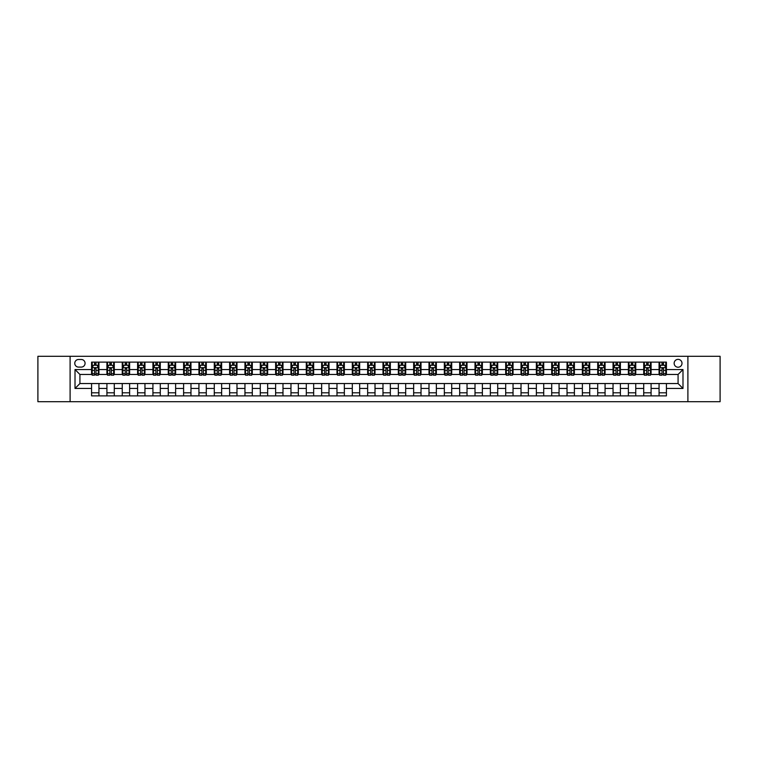 <?xml version="1.0" encoding="UTF-8"?>
<svg xmlns="http://www.w3.org/2000/svg" width="758" height="758" viewBox="0 0 758 758"><rect width="100%" height="100%" fill="white"/><g stroke="black" fill="none" stroke-linecap="round" stroke-linejoin="round"><path stroke-width="1.14" d="M678.078 359.368A3.923 3.923 0 0 0 674.146 363.29A3.923 3.923 0 0 0 678.078 367.223A3.923 3.923 0 0 0 682.001 363.29A3.923 3.923 0 0 0 678.078 359.368M687.894 401.702L720.1 401.702L720.1 356.298L687.894 356.298L687.894 401.702L70.106 401.702L70.106 356.298L37.9 356.298L37.9 401.702L70.106 401.702M78.576 367.099L81.277 367.099A3.799 3.799 0 0 0 85.076 363.29A3.799 3.799 0 0 0 81.277 359.491L78.576 359.491A3.799 3.799 0 0 0 74.767 363.29A3.799 3.799 0 0 0 78.576 367.099M687.894 356.298L70.106 356.298M91.576 388.447L75.014 388.447L75.014 369.553L91.576 369.553L91.576 374.461L79.922 374.461L79.922 383.539L91.576 383.539L91.576 395.875L666.424 395.875L666.424 383.539L678.078 383.539L678.078 374.461L666.424 374.461L666.424 369.553L682.986 369.553L682.986 388.447L666.424 388.447M666.424 369.553L666.424 362.125L91.576 362.125L91.576 369.553M659.062 362.125L659.062 374.461L659.668 374.461M661.999 374.461L663.477 374.461M665.808 374.461L666.424 374.461M659.062 374.461L650.468 374.461M643.722 362.125L643.722 374.461L644.338 374.461M646.669 374.461L648.137 374.461M643.722 374.461L635.128 374.461M628.382 362.125L628.382 374.461L628.998 374.461M631.329 374.461L632.797 374.461M628.382 374.461L619.798 374.461M613.042 362.125L613.042 374.461L613.658 374.461M615.989 374.461L617.467 374.461M613.042 374.461L604.458 374.461M597.711 362.125L597.711 374.461L598.318 374.461M600.658 374.461L602.127 374.461M597.711 374.461L589.118 374.461M582.371 362.125L582.371 374.461L582.987 374.461M585.318 374.461L586.787 374.461M582.371 374.461L573.787 374.461M567.031 362.125L567.031 374.461L567.647 374.461M569.978 374.461L571.456 374.461M567.031 374.461L558.447 374.461M551.701 362.125L551.701 374.461L552.307 374.461M554.638 374.461L556.116 374.461M551.701 374.461L543.107 374.461M536.361 362.125L536.361 374.461L536.977 374.461M539.308 374.461L540.776 374.461M536.361 374.461L527.767 374.461M521.021 362.125L521.021 374.461L521.637 374.461M523.967 374.461L525.436 374.461M521.021 374.461L512.436 374.461M505.69 362.125L505.69 374.461L506.297 374.461M508.627 374.461L510.106 374.461M505.69 374.461L497.096 374.461M490.35 362.125L490.35 374.461L490.966 374.461M493.297 374.461L494.766 374.461M490.35 374.461L481.756 374.461M475.01 362.125L475.01 374.461L475.626 374.461M477.957 374.461L479.426 374.461M475.01 374.461L466.426 374.461M459.67 362.125L459.67 374.461L460.286 374.461M462.617 374.461L464.095 374.461M459.67 374.461L451.086 374.461M444.34 362.125L444.34 374.461L444.946 374.461M447.277 374.461L448.755 374.461M444.34 374.461L435.746 374.461M429 362.125L429 374.461L429.615 374.461M431.946 374.461L433.415 374.461M429 374.461L420.415 374.461M413.66 362.125L413.66 374.461L414.275 374.461M416.606 374.461L418.075 374.461M413.66 374.461L405.075 374.461M398.329 362.125L398.329 374.461L398.935 374.461M401.266 374.461L402.744 374.461M398.329 374.461L389.735 374.461M382.989 362.125L382.989 374.461L383.605 374.461M385.936 374.461L387.404 374.461M382.989 374.461L374.395 374.461M367.649 362.125L367.649 374.461L368.265 374.461M370.596 374.461L372.064 374.461M367.649 374.461L359.065 374.461M352.309 362.125L352.309 374.461L352.925 374.461M355.256 374.461L356.734 374.461M352.309 374.461L343.725 374.461M336.978 362.125L336.978 374.461L337.585 374.461M339.925 374.461L341.394 374.461M336.978 374.461L328.385 374.461M321.638 362.125L321.638 374.461L322.254 374.461M324.585 374.461L326.054 374.461M321.638 374.461L313.054 374.461M306.298 362.125L306.298 374.461L306.914 374.461M309.245 374.461L310.723 374.461M306.298 374.461L297.714 374.461M290.968 362.125L290.968 374.461L291.574 374.461M293.905 374.461L295.383 374.461M290.968 374.461L282.374 374.461M275.628 362.125L275.628 374.461L276.244 374.461M278.574 374.461L280.043 374.461M275.628 374.461L267.034 374.461M260.288 362.125L260.288 374.461L260.904 374.461M263.234 374.461L264.703 374.461M260.288 374.461L251.703 374.461M244.957 362.125L244.957 374.461L245.564 374.461M247.894 374.461L249.373 374.461M244.957 374.461L236.363 374.461M229.617 362.125L229.617 374.461L230.233 374.461M232.564 374.461L234.032 374.461M229.617 374.461L221.023 374.461M214.277 362.125L214.277 374.461L214.893 374.461M217.224 374.461L218.692 374.461M214.277 374.461L205.693 374.461M198.937 362.125L198.937 374.461L199.553 374.461M201.884 374.461L203.362 374.461M198.937 374.461L190.353 374.461M183.607 362.125L183.607 374.461L184.213 374.461M186.544 374.461L188.022 374.461M183.607 374.461L175.013 374.461M168.267 362.125L168.267 374.461L168.882 374.461M171.213 374.461L172.682 374.461M168.267 374.461L159.682 374.461M152.927 362.125L152.927 374.461L153.542 374.461M155.873 374.461L157.342 374.461M152.927 374.461L144.342 374.461M137.596 362.125L137.596 374.461L138.202 374.461M140.533 374.461L142.011 374.461M137.596 374.461L129.002 374.461M122.256 362.125L122.256 374.461L122.872 374.461M125.203 374.461L126.671 374.461M122.256 374.461L113.662 374.461M106.916 362.125L106.916 374.461L107.532 374.461M109.863 374.461L111.331 374.461M106.916 374.461L98.332 374.461M91.576 374.461L92.192 374.461M94.523 374.461L96.001 374.461M91.576 383.539L98.938 383.539L98.938 395.875M666.424 383.539L98.938 383.539M98.938 362.125L98.938 374.461M91.576 365.195L92.192 365.195M94.523 365.195L96.001 365.195M98.332 365.195L98.938 365.195M91.576 392.805L98.938 392.805M106.916 383.539L106.916 395.875M114.278 362.125L114.278 374.461M106.916 365.195L107.532 365.195M109.863 365.195L111.331 365.195M113.662 365.195L114.278 365.195M114.278 383.539L114.278 395.875M106.916 392.805L114.278 392.805M122.256 383.539L122.256 395.875M129.618 383.539L129.618 395.875M122.256 392.805L129.618 392.805M129.618 362.125L129.618 374.461M122.256 365.195L122.872 365.195M125.203 365.195L126.671 365.195M129.002 365.195L129.618 365.195M137.596 383.539L137.596 395.875M144.958 383.539L144.958 395.875M137.596 392.805L144.958 392.805M144.958 362.125L144.958 374.461M137.596 365.195L138.202 365.195M140.533 365.195L142.011 365.195M144.342 365.195L144.958 365.195M152.927 383.539L152.927 395.875M160.289 383.539L160.289 395.875M152.927 392.805L160.289 392.805M160.289 362.125L160.289 374.461M152.927 365.195L153.542 365.195M155.873 365.195L157.342 365.195M159.682 365.195L160.289 365.195M168.267 383.539L168.267 395.875M175.629 383.539L175.629 395.875M168.267 392.805L175.629 392.805M175.629 362.125L175.629 374.461M168.267 365.195L168.882 365.195M171.213 365.195L172.682 365.195M175.013 365.195L175.629 365.195M183.607 383.539L183.607 395.875M190.969 383.539L190.969 395.875M183.607 392.805L190.969 392.805M190.969 362.125L190.969 374.461M183.607 365.195L184.213 365.195M186.544 365.195L188.022 365.195M190.353 365.195L190.969 365.195M198.937 383.539L198.937 395.875M206.299 383.539L206.299 395.875M198.937 392.805L206.299 392.805M206.299 362.125L206.299 374.461M198.937 365.195L199.553 365.195M201.884 365.195L203.362 365.195M205.693 365.195L206.299 365.195M214.277 383.539L214.277 395.875M221.639 383.539L221.639 395.875M214.277 392.805L221.639 392.805M221.639 362.125L221.639 374.461M214.277 365.195L214.893 365.195M217.224 365.195L218.692 365.195M221.023 365.195L221.639 365.195M229.617 383.539L229.617 395.875M236.979 383.539L236.979 395.875M229.617 392.805L236.979 392.805M236.979 362.125L236.979 374.461M229.617 365.195L230.233 365.195M232.564 365.195L234.032 365.195M236.363 365.195L236.979 365.195M244.957 383.539L244.957 395.875M252.31 383.539L252.31 395.875M244.957 392.805L252.31 392.805M252.31 362.125L252.31 374.461M244.957 365.195L245.564 365.195M247.894 365.195L249.373 365.195M251.703 365.195L252.31 365.195M260.288 383.539L260.288 395.875M267.65 383.539L267.65 395.875M260.288 392.805L267.65 392.805M267.65 362.125L267.65 374.461M260.288 365.195L260.904 365.195M263.234 365.195L264.703 365.195M267.034 365.195L267.65 365.195M275.628 383.539L275.628 395.875M282.99 383.539L282.99 395.875M275.628 392.805L282.99 392.805M282.99 362.125L282.99 374.461M275.628 365.195L276.244 365.195M278.574 365.195L280.043 365.195M282.374 365.195L282.99 365.195M290.968 383.539L290.968 395.875M298.33 383.539L298.33 395.875M290.968 392.805L298.33 392.805M298.33 362.125L298.33 374.461M290.968 365.195L291.574 365.195M293.905 365.195L295.383 365.195M297.714 365.195L298.33 365.195M306.298 383.539L306.298 395.875M313.66 383.539L313.66 395.875M306.298 392.805L313.66 392.805M313.66 362.125L313.66 374.461M306.298 365.195L306.914 365.195M309.245 365.195L310.723 365.195M313.054 365.195L313.66 365.195M321.638 383.539L321.638 395.875M329 383.539L329 395.875M321.638 392.805L329 392.805M329 362.125L329 374.461M321.638 365.195L322.254 365.195M324.585 365.195L326.054 365.195M328.385 365.195L329 365.195M336.978 383.539L336.978 395.875M344.34 383.539L344.34 395.875M336.978 392.805L344.34 392.805M344.34 362.125L344.34 374.461M336.978 365.195L337.585 365.195M339.925 365.195L341.394 365.195M343.725 365.195L344.34 365.195M352.309 383.539L352.309 395.875M359.671 383.539L359.671 395.875M352.309 392.805L359.671 392.805M359.671 362.125L359.671 374.461M352.309 365.195L352.925 365.195M355.256 365.195L356.734 365.195M359.065 365.195L359.671 365.195M367.649 383.539L367.649 395.875M375.011 383.539L375.011 395.875M367.649 392.805L375.011 392.805M375.011 362.125L375.011 374.461M367.649 365.195L368.265 365.195M370.596 365.195L372.064 365.195M374.395 365.195L375.011 365.195M382.989 383.539L382.989 395.875M390.351 383.539L390.351 395.875M382.989 392.805L390.351 392.805M390.351 362.125L390.351 374.461M382.989 365.195L383.605 365.195M385.936 365.195L387.404 365.195M389.735 365.195L390.351 365.195M398.329 383.539L398.329 395.875M405.691 383.539L405.691 395.875M398.329 392.805L405.691 392.805M405.691 362.125L405.691 374.461M398.329 365.195L398.935 365.195M401.266 365.195L402.744 365.195M405.075 365.195L405.691 365.195M413.66 383.539L413.66 395.875M421.022 383.539L421.022 395.875M413.66 392.805L421.022 392.805M421.022 362.125L421.022 374.461M413.66 365.195L414.275 365.195M416.606 365.195L418.075 365.195M420.415 365.195L421.022 365.195M429 383.539L429 395.875M436.362 383.539L436.362 395.875M429 392.805L436.362 392.805M436.362 362.125L436.362 374.461M429 365.195L429.615 365.195M431.946 365.195L433.415 365.195M435.746 365.195L436.362 365.195M444.34 383.539L444.34 395.875M451.702 383.539L451.702 395.875M444.34 392.805L451.702 392.805M451.702 362.125L451.702 374.461M444.34 365.195L444.946 365.195M447.277 365.195L448.755 365.195M451.086 365.195L451.702 365.195M459.67 383.539L459.67 395.875M467.032 383.539L467.032 395.875M459.67 392.805L467.032 392.805M467.032 362.125L467.032 374.461M459.67 365.195L460.286 365.195M462.617 365.195L464.095 365.195M466.426 365.195L467.032 365.195M475.01 383.539L475.01 395.875M482.372 383.539L482.372 395.875M475.01 392.805L482.372 392.805M482.372 362.125L482.372 374.461M475.01 365.195L475.626 365.195M477.957 365.195L479.426 365.195M481.756 365.195L482.372 365.195M490.35 383.539L490.35 395.875M497.712 383.539L497.712 395.875M490.35 392.805L497.712 392.805M497.712 362.125L497.712 374.461M490.35 365.195L490.966 365.195M493.297 365.195L494.766 365.195M497.096 365.195L497.712 365.195M505.69 383.539L505.69 395.875M513.043 383.539L513.043 395.875M505.69 392.805L513.043 392.805M513.043 362.125L513.043 374.461M505.69 365.195L506.297 365.195M508.627 365.195L510.106 365.195M512.436 365.195L513.043 365.195M521.021 383.539L521.021 395.875M528.383 383.539L528.383 395.875M521.021 392.805L528.383 392.805M528.383 362.125L528.383 374.461M521.021 365.195L521.637 365.195M523.967 365.195L525.436 365.195M527.767 365.195L528.383 365.195M536.361 383.539L536.361 395.875M543.723 383.539L543.723 395.875M536.361 392.805L543.723 392.805M543.723 362.125L543.723 374.461M536.361 365.195L536.977 365.195M539.308 365.195L540.776 365.195M543.107 365.195L543.723 365.195M551.701 383.539L551.701 395.875M559.063 383.539L559.063 395.875M551.701 392.805L559.063 392.805M559.063 362.125L559.063 374.461M551.701 365.195L552.307 365.195M554.638 365.195L556.116 365.195M558.447 365.195L559.063 365.195M567.031 383.539L567.031 395.875M574.393 383.539L574.393 395.875M567.031 392.805L574.393 392.805M574.393 362.125L574.393 374.461M567.031 365.195L567.647 365.195M569.978 365.195L571.456 365.195M573.787 365.195L574.393 365.195M582.371 383.539L582.371 395.875M589.733 383.539L589.733 395.875M582.371 392.805L589.733 392.805M589.733 362.125L589.733 374.461M582.371 365.195L582.987 365.195M585.318 365.195L586.787 365.195M589.118 365.195L589.733 365.195M597.711 383.539L597.711 395.875M605.074 383.539L605.074 395.875M597.711 392.805L605.074 392.805M605.074 362.125L605.074 374.461M597.711 365.195L598.318 365.195M600.658 365.195L602.127 365.195M604.458 365.195L605.074 365.195M613.042 383.539L613.042 395.875M620.404 383.539L620.404 395.875M613.042 392.805L620.404 392.805M620.404 362.125L620.404 374.461M613.042 365.195L613.658 365.195M615.989 365.195L617.467 365.195M619.798 365.195L620.404 365.195M628.382 383.539L628.382 395.875M635.744 383.539L635.744 395.875M628.382 392.805L635.744 392.805M635.744 362.125L635.744 374.461M628.382 365.195L628.998 365.195M631.329 365.195L632.797 365.195M635.128 365.195L635.744 365.195M643.722 383.539L643.722 395.875M651.084 383.539L651.084 395.875M643.722 392.805L651.084 392.805M651.084 362.125L651.084 374.461M643.722 365.195L644.338 365.195M646.669 365.195L648.137 365.195M650.468 365.195L651.084 365.195M659.062 383.539L659.062 395.875M659.062 392.805L666.424 392.805M659.062 365.195L659.668 365.195M661.999 365.195L663.477 365.195M665.808 365.195L666.424 365.195M79.922 374.461L75.014 369.553M79.922 383.539L75.014 388.447M682.986 369.553L678.078 374.461M682.986 388.447L678.078 383.539M96.001 363.726L94.523 363.726M98.332 373.656L96.001 373.656L96.001 375.201L98.332 375.201L98.332 367.715L97.1 365.261L93.423 365.261L92.192 367.715L92.192 375.201L94.523 375.201L94.523 373.656L92.192 373.656M92.192 367.715L92.192 362.125M98.332 367.715L98.332 362.125M94.523 365.261L94.523 362.125M96.001 362.125L96.001 365.261M96.001 373.656L96.001 368.634L94.523 368.634L94.523 373.656M111.331 363.726L109.863 363.726M113.662 373.656L111.331 373.656L111.331 375.201L113.662 375.201L113.662 367.715L112.44 365.261L108.754 365.261L107.532 367.715L107.532 375.201L109.863 375.201L109.863 373.656L107.532 373.656M107.532 367.715L107.532 362.125M113.662 367.715L113.662 362.125M109.863 365.261L109.863 362.125M111.331 362.125L111.331 365.261M111.331 373.656L111.331 368.634L109.863 368.634L109.863 373.656M126.671 363.726L125.203 363.726M129.002 373.656L126.671 373.656L126.671 375.201L129.002 375.201L129.002 367.715L127.78 365.261L124.094 365.261L122.872 367.715L122.872 375.201L125.203 375.201L125.203 373.656L122.872 373.656M122.872 367.715L122.872 362.125M129.002 367.715L129.002 362.125M125.203 365.261L125.203 362.125M126.671 362.125L126.671 365.261M126.671 373.656L126.671 368.634L125.203 368.634L125.203 373.656M142.011 363.726L140.533 363.726M144.342 373.656L142.011 373.656L142.011 375.201L144.342 375.201L144.342 367.715L143.11 365.261L139.434 365.261L138.202 367.715L138.202 375.201L140.533 375.201L140.533 373.656L138.202 373.656M138.202 367.715L138.202 362.125M144.342 367.715L144.342 362.125M140.533 365.261L140.533 362.125M142.011 362.125L142.011 365.261M142.011 373.656L142.011 368.634L140.533 368.634L140.533 373.656M157.342 363.726L155.873 363.726M159.682 373.656L157.342 373.656L157.342 375.201L159.682 375.201L159.682 367.715L158.45 365.261L154.774 365.261L153.542 367.715L153.542 375.201L155.873 375.201L155.873 373.656L153.542 373.656M153.542 367.715L153.542 362.125M159.682 367.715L159.682 362.125M155.873 365.261L155.873 362.125M157.342 362.125L157.342 365.261M157.342 373.656L157.342 368.634L155.873 368.634L155.873 373.656M172.682 363.726L171.213 363.726M175.013 373.656L172.682 373.656L172.682 375.201L175.013 375.201L175.013 367.715L173.79 365.261L170.105 365.261L168.882 367.715L168.882 375.201L171.213 375.201L171.213 373.656L168.882 373.656M168.882 367.715L168.882 362.125M175.013 367.715L175.013 362.125M171.213 365.261L171.213 362.125M172.682 362.125L172.682 365.261M172.682 373.656L172.682 368.634L171.213 368.634L171.213 373.656M188.022 363.726L186.544 363.726M190.353 373.656L188.022 373.656L188.022 375.201L190.353 375.201L190.353 367.715L189.121 365.261L185.445 365.261L184.213 367.715L184.213 375.201L186.544 375.201L186.544 373.656L184.213 373.656M184.213 367.715L184.213 362.125M190.353 367.715L190.353 362.125M186.544 365.261L186.544 362.125M188.022 362.125L188.022 365.261M188.022 373.656L188.022 368.634L186.544 368.634L186.544 373.656M203.362 363.726L201.884 363.726M205.693 373.656L203.362 373.656L203.362 375.201L205.693 375.201L205.693 367.715L204.461 365.261L200.785 365.261L199.553 367.715L199.553 375.201L201.884 375.201L201.884 373.656L199.553 373.656M199.553 367.715L199.553 362.125M205.693 367.715L205.693 362.125M201.884 365.261L201.884 362.125M203.362 362.125L203.362 365.261M203.362 373.656L203.362 368.634L201.884 368.634L201.884 373.656M218.692 363.726L217.224 363.726M221.023 373.656L218.692 373.656L218.692 375.201L221.023 375.201L221.023 367.715L219.801 365.261L216.115 365.261L214.893 367.715L214.893 375.201L217.224 375.201L217.224 373.656L214.893 373.656M214.893 367.715L214.893 362.125M221.023 367.715L221.023 362.125M217.224 365.261L217.224 362.125M218.692 362.125L218.692 365.261M218.692 373.656L218.692 368.634L217.224 368.634L217.224 373.656M234.032 363.726L232.564 363.726M236.363 373.656L234.032 373.656L234.032 375.201L236.363 375.201L236.363 367.715L235.141 365.261L231.455 365.261L230.233 367.715L230.233 375.201L232.564 375.201L232.564 373.656L230.233 373.656M230.233 367.715L230.233 362.125M236.363 367.715L236.363 362.125M232.564 365.261L232.564 362.125M234.032 362.125L234.032 365.261M234.032 373.656L234.032 368.634L232.564 368.634L232.564 373.656M249.373 363.726L247.894 363.726M251.703 373.656L249.373 373.656L249.373 375.201L251.703 375.201L251.703 367.715L250.472 365.261L246.795 365.261L245.564 367.715L245.564 375.201L247.894 375.201L247.894 373.656L245.564 373.656M245.564 367.715L245.564 362.125M251.703 367.715L251.703 362.125M247.894 365.261L247.894 362.125M249.373 362.125L249.373 365.261M249.373 373.656L249.373 368.634L247.894 368.634L247.894 373.656M264.703 363.726L263.234 363.726M267.034 373.656L264.703 373.656L264.703 375.201L267.034 375.201L267.034 367.715L265.812 365.261L262.126 365.261L260.904 367.715L260.904 375.201L263.234 375.201L263.234 373.656L260.904 373.656M260.904 367.715L260.904 362.125M267.034 367.715L267.034 362.125M263.234 365.261L263.234 362.125M264.703 362.125L264.703 365.261M264.703 373.656L264.703 368.634L263.234 368.634L263.234 373.656M280.043 363.726L278.574 363.726M282.374 373.656L280.043 373.656L280.043 375.201L282.374 375.201L282.374 367.715L281.152 365.261L277.466 365.261L276.244 367.715L276.244 375.201L278.574 375.201L278.574 373.656L276.244 373.656M276.244 367.715L276.244 362.125M282.374 367.715L282.374 362.125M278.574 365.261L278.574 362.125M280.043 362.125L280.043 365.261M280.043 373.656L280.043 368.634L278.574 368.634L278.574 373.656M295.383 363.726L293.905 363.726M297.714 373.656L295.383 373.656L295.383 375.201L297.714 375.201L297.714 367.715L296.482 365.261L292.806 365.261L291.574 367.715L291.574 375.201L293.905 375.201L293.905 373.656L291.574 373.656M291.574 367.715L291.574 362.125M297.714 367.715L297.714 362.125M293.905 365.261L293.905 362.125M295.383 362.125L295.383 365.261M295.383 373.656L295.383 368.634L293.905 368.634L293.905 373.656M310.723 363.726L309.245 363.726M313.054 373.656L310.723 373.656L310.723 375.201L313.054 375.201L313.054 367.715L311.822 365.261L308.146 365.261L306.914 367.715L306.914 375.201L309.245 375.201L309.245 373.656L306.914 373.656M306.914 367.715L306.914 362.125M313.054 367.715L313.054 362.125M309.245 365.261L309.245 362.125M310.723 362.125L310.723 365.261M310.723 373.656L310.723 368.634L309.245 368.634L309.245 373.656M326.054 363.726L324.585 363.726M328.385 373.656L326.054 373.656L326.054 375.201L328.385 375.201L328.385 367.715L327.162 365.261L323.476 365.261L322.254 367.715L322.254 375.201L324.585 375.201L324.585 373.656L322.254 373.656M322.254 367.715L322.254 362.125M328.385 367.715L328.385 362.125M324.585 365.261L324.585 362.125M326.054 362.125L326.054 365.261M326.054 373.656L326.054 368.634L324.585 368.634L324.585 373.656M341.394 363.726L339.925 363.726M343.725 373.656L341.394 373.656L341.394 375.201L343.725 375.201L343.725 367.715L342.493 365.261L338.817 365.261L337.585 367.715L337.585 375.201L339.925 375.201L339.925 373.656L337.585 373.656M337.585 367.715L337.585 362.125M343.725 367.715L343.725 362.125M339.925 365.261L339.925 362.125M341.394 362.125L341.394 365.261M341.394 373.656L341.394 368.634L339.925 368.634L339.925 373.656M356.734 363.726L355.256 363.726M359.065 373.656L356.734 373.656L356.734 375.201L359.065 375.201L359.065 367.715L357.833 365.261L354.157 365.261L352.925 367.715L352.925 375.201L355.256 375.201L355.256 373.656L352.925 373.656M352.925 367.715L352.925 362.125M359.065 367.715L359.065 362.125M355.256 365.261L355.256 362.125M356.734 362.125L356.734 365.261M356.734 373.656L356.734 368.634L355.256 368.634L355.256 373.656M372.064 363.726L370.596 363.726M374.395 373.656L372.064 373.656L372.064 375.201L374.395 375.201L374.395 367.715L373.173 365.261L369.487 365.261L368.265 367.715L368.265 375.201L370.596 375.201L370.596 373.656L368.265 373.656M368.265 367.715L368.265 362.125M374.395 367.715L374.395 362.125M370.596 365.261L370.596 362.125M372.064 362.125L372.064 365.261M372.064 373.656L372.064 368.634L370.596 368.634L370.596 373.656M387.404 363.726L385.936 363.726M389.735 373.656L387.404 373.656L387.404 375.201L389.735 375.201L389.735 367.715L388.513 365.261L384.827 365.261L383.605 367.715L383.605 375.201L385.936 375.201L385.936 373.656L383.605 373.656M383.605 367.715L383.605 362.125M389.735 367.715L389.735 362.125M385.936 365.261L385.936 362.125M387.404 362.125L387.404 365.261M387.404 373.656L387.404 368.634L385.936 368.634L385.936 373.656M402.744 363.726L401.266 363.726M405.075 373.656L402.744 373.656L402.744 375.201L405.075 375.201L405.075 367.715L403.843 365.261L400.167 365.261L398.935 367.715L398.935 375.201L401.266 375.201L401.266 373.656L398.935 373.656M398.935 367.715L398.935 362.125M405.075 367.715L405.075 362.125M401.266 365.261L401.266 362.125M402.744 362.125L402.744 365.261M402.744 373.656L402.744 368.634L401.266 368.634L401.266 373.656M418.075 363.726L416.606 363.726M420.415 373.656L418.075 373.656L418.075 375.201L420.415 375.201L420.415 367.715L419.183 365.261L415.507 365.261L414.275 367.715L414.275 375.201L416.606 375.201L416.606 373.656L414.275 373.656M414.275 367.715L414.275 362.125M420.415 367.715L420.415 362.125M416.606 365.261L416.606 362.125M418.075 362.125L418.075 365.261M418.075 373.656L418.075 368.634L416.606 368.634L416.606 373.656M433.415 363.726L431.946 363.726M435.746 373.656L433.415 373.656L433.415 375.201L435.746 375.201L435.746 367.715L434.524 365.261L430.838 365.261L429.615 367.715L429.615 375.201L431.946 375.201L431.946 373.656L429.615 373.656M429.615 367.715L429.615 362.125M435.746 367.715L435.746 362.125M431.946 365.261L431.946 362.125M433.415 362.125L433.415 365.261M433.415 373.656L433.415 368.634L431.946 368.634L431.946 373.656M448.755 363.726L447.277 363.726M451.086 373.656L448.755 373.656L448.755 375.201L451.086 375.201L451.086 367.715L449.854 365.261L446.178 365.261L444.946 367.715L444.946 375.201L447.277 375.201L447.277 373.656L444.946 373.656M444.946 367.715L444.946 362.125M451.086 367.715L451.086 362.125M447.277 365.261L447.277 362.125M448.755 362.125L448.755 365.261M448.755 373.656L448.755 368.634L447.277 368.634L447.277 373.656M464.095 363.726L462.617 363.726M466.426 373.656L464.095 373.656L464.095 375.201L466.426 375.201L466.426 367.715L465.194 365.261L461.518 365.261L460.286 367.715L460.286 375.201L462.617 375.201L462.617 373.656L460.286 373.656M460.286 367.715L460.286 362.125M466.426 367.715L466.426 362.125M462.617 365.261L462.617 362.125M464.095 362.125L464.095 365.261M464.095 373.656L464.095 368.634L462.617 368.634L462.617 373.656M479.426 363.726L477.957 363.726M481.756 373.656L479.426 373.656L479.426 375.201L481.756 375.201L481.756 367.715L480.534 365.261L476.848 365.261L475.626 367.715L475.626 375.201L477.957 375.201L477.957 373.656L475.626 373.656M475.626 367.715L475.626 362.125M481.756 367.715L481.756 362.125M477.957 365.261L477.957 362.125M479.426 362.125L479.426 365.261M479.426 373.656L479.426 368.634L477.957 368.634L477.957 373.656M494.766 363.726L493.297 363.726M497.096 373.656L494.766 373.656L494.766 375.201L497.096 375.201L497.096 367.715L495.874 365.261L492.188 365.261L490.966 367.715L490.966 375.201L493.297 375.201L493.297 373.656L490.966 373.656M490.966 367.715L490.966 362.125M497.096 367.715L497.096 362.125M493.297 365.261L493.297 362.125M494.766 362.125L494.766 365.261M494.766 373.656L494.766 368.634L493.297 368.634L493.297 373.656M510.106 363.726L508.627 363.726M512.436 373.656L510.106 373.656L510.106 375.201L512.436 375.201L512.436 367.715L511.205 365.261L507.528 365.261L506.297 367.715L506.297 375.201L508.627 375.201L508.627 373.656L506.297 373.656M506.297 367.715L506.297 362.125M512.436 367.715L512.436 362.125M508.627 365.261L508.627 362.125M510.106 362.125L510.106 365.261M510.106 373.656L510.106 368.634L508.627 368.634L508.627 373.656M525.436 363.726L523.967 363.726M527.767 373.656L525.436 373.656L525.436 375.201L527.767 375.201L527.767 367.715L526.545 365.261L522.859 365.261L521.637 367.715L521.637 375.201L523.967 375.201L523.967 373.656L521.637 373.656M521.637 367.715L521.637 362.125M527.767 367.715L527.767 362.125M523.967 365.261L523.967 362.125M525.436 362.125L525.436 365.261M525.436 373.656L525.436 368.634L523.967 368.634L523.967 373.656M540.776 363.726L539.308 363.726M543.107 373.656L540.776 373.656L540.776 375.201L543.107 375.201L543.107 367.715L541.885 365.261L538.199 365.261L536.977 367.715L536.977 375.201L539.308 375.201L539.308 373.656L536.977 373.656M536.977 367.715L536.977 362.125M543.107 367.715L543.107 362.125M539.308 365.261L539.308 362.125M540.776 362.125L540.776 365.261M540.776 373.656L540.776 368.634L539.308 368.634L539.308 373.656M556.116 363.726L554.638 363.726M558.447 373.656L556.116 373.656L556.116 375.201L558.447 375.201L558.447 367.715L557.215 365.261L553.539 365.261L552.307 367.715L552.307 375.201L554.638 375.201L554.638 373.656L552.307 373.656M552.307 367.715L552.307 362.125M558.447 367.715L558.447 362.125M554.638 365.261L554.638 362.125M556.116 362.125L556.116 365.261M556.116 373.656L556.116 368.634L554.638 368.634L554.638 373.656M571.456 363.726L569.978 363.726M573.787 373.656L571.456 373.656L571.456 375.201L573.787 375.201L573.787 367.715L572.555 365.261L568.879 365.261L567.647 367.715L567.647 375.201L569.978 375.201L569.978 373.656L567.647 373.656M567.647 367.715L567.647 362.125M573.787 367.715L573.787 362.125M569.978 365.261L569.978 362.125M571.456 362.125L571.456 365.261M571.456 373.656L571.456 368.634L569.978 368.634L569.978 373.656M586.787 363.726L585.318 363.726M589.118 373.656L586.787 373.656L586.787 375.201L589.118 375.201L589.118 367.715L587.895 365.261L584.21 365.261L582.987 367.715L582.987 375.201L585.318 375.201L585.318 373.656L582.987 373.656M582.987 367.715L582.987 362.125M589.118 367.715L589.118 362.125M585.318 365.261L585.318 362.125M586.787 362.125L586.787 365.261M586.787 373.656L586.787 368.634L585.318 368.634L585.318 373.656M602.127 363.726L600.658 363.726M604.458 373.656L602.127 373.656L602.127 375.201L604.458 375.201L604.458 367.715L603.226 365.261L599.55 365.261L598.318 367.715L598.318 375.201L600.658 375.201L600.658 373.656L598.318 373.656M598.318 367.715L598.318 362.125M604.458 367.715L604.458 362.125M600.658 365.261L600.658 362.125M602.127 362.125L602.127 365.261M602.127 373.656L602.127 368.634L600.658 368.634L600.658 373.656M617.467 363.726L615.989 363.726M619.798 373.656L617.467 373.656L617.467 375.201L619.798 375.201L619.798 367.715L618.566 365.261L614.89 365.261L613.658 367.715L613.658 375.201L615.989 375.201L615.989 373.656L613.658 373.656M613.658 367.715L613.658 362.125M619.798 367.715L619.798 362.125M615.989 365.261L615.989 362.125M617.467 362.125L617.467 365.261M617.467 373.656L617.467 368.634L615.989 368.634L615.989 373.656M632.797 363.726L631.329 363.726M635.128 373.656L632.797 373.656L632.797 375.201L635.128 375.201L635.128 367.715L633.906 365.261L630.22 365.261L628.998 367.715L628.998 375.201L631.329 375.201L631.329 373.656L628.998 373.656M628.998 367.715L628.998 362.125M635.128 367.715L635.128 362.125M631.329 365.261L631.329 362.125M632.797 362.125L632.797 365.261M632.797 373.656L632.797 368.634L631.329 368.634L631.329 373.656M648.137 363.726L646.669 363.726M650.468 373.656L648.137 373.656L648.137 375.201L650.468 375.201L650.468 367.715L649.246 365.261L645.56 365.261L644.338 367.715L644.338 375.201L646.669 375.201L646.669 373.656L644.338 373.656M644.338 367.715L644.338 362.125M650.468 367.715L650.468 362.125M646.669 365.261L646.669 362.125M648.137 362.125L648.137 365.261M648.137 373.656L648.137 368.634L646.669 368.634L646.669 373.656M663.477 363.726L661.999 363.726M665.808 373.656L663.477 373.656L663.477 375.201L665.808 375.201L665.808 367.715L664.577 365.261L660.9 365.261L659.668 367.715L659.668 375.201L661.999 375.201L661.999 373.656L659.668 373.656M659.668 367.715L659.668 362.125M665.808 367.715L665.808 362.125M661.999 365.261L661.999 362.125M663.477 362.125L663.477 365.261M663.477 373.656L663.477 368.634L661.999 368.634L661.999 373.656M106.916 388.447L98.938 388.447M106.916 369.553L98.938 369.553M122.256 369.553L114.278 369.553M122.256 388.447L114.278 388.447M137.596 369.553L129.618 369.553M137.596 388.447L129.618 388.447M152.927 369.553L144.958 369.553M152.927 388.447L144.958 388.447M168.267 369.553L160.289 369.553M168.267 388.447L160.289 388.447M183.607 369.553L175.629 369.553M183.607 388.447L175.629 388.447M198.937 369.553L190.969 369.553M198.937 388.447L190.969 388.447M214.277 369.553L206.299 369.553M214.277 388.447L206.299 388.447M229.617 369.553L221.639 369.553M229.617 388.447L221.639 388.447M244.957 369.553L236.979 369.553M244.957 388.447L236.979 388.447M260.288 369.553L252.31 369.553M260.288 388.447L252.31 388.447M275.628 369.553L267.65 369.553M275.628 388.447L267.65 388.447M290.968 369.553L282.99 369.553M290.968 388.447L282.99 388.447M306.298 369.553L298.33 369.553M306.298 388.447L298.33 388.447M321.638 369.553L313.66 369.553M321.638 388.447L313.66 388.447M336.978 369.553L329 369.553M336.978 388.447L329 388.447M352.309 369.553L344.34 369.553M352.309 388.447L344.34 388.447M367.649 369.553L359.671 369.553M367.649 388.447L359.671 388.447M382.989 369.553L375.011 369.553M382.989 388.447L375.011 388.447M398.329 369.553L390.351 369.553M398.329 388.447L390.351 388.447M413.66 369.553L405.691 369.553M413.66 388.447L405.691 388.447M429 369.553L421.022 369.553M429 388.447L421.022 388.447M444.34 369.553L436.362 369.553M444.34 388.447L436.362 388.447M459.67 369.553L451.702 369.553M459.67 388.447L451.702 388.447M475.01 369.553L467.032 369.553M475.01 388.447L467.032 388.447M490.35 369.553L482.372 369.553M490.35 388.447L482.372 388.447M505.69 369.553L497.712 369.553M505.69 388.447L497.712 388.447M521.021 369.553L513.043 369.553M521.021 388.447L513.043 388.447M536.361 369.553L528.383 369.553M536.361 388.447L528.383 388.447M551.701 369.553L543.723 369.553M551.701 388.447L543.723 388.447M567.031 369.553L559.063 369.553M567.031 388.447L559.063 388.447M582.371 369.553L574.393 369.553M582.371 388.447L574.393 388.447M597.711 369.553L589.733 369.553M597.711 388.447L589.733 388.447M613.042 369.553L605.074 369.553M613.042 388.447L605.074 388.447M628.382 369.553L620.404 369.553M628.382 388.447L620.404 388.447M643.722 369.553L635.744 369.553M643.722 388.447L635.744 388.447M659.062 369.553L651.084 369.553M659.062 388.447L651.084 388.447M98.294 367.649L92.22 367.649M92.192 365.403L93.348 365.403M97.176 365.403L98.332 365.403M94.523 370.368L92.192 370.368M98.332 370.368L96.001 370.368M96.001 364.503L94.523 364.503M113.634 367.649L107.56 367.649M107.532 365.403L108.688 365.403M112.516 365.403L113.662 365.403M109.863 370.368L107.532 370.368M113.662 370.368L111.331 370.368M111.331 364.503L109.863 364.503M128.974 367.649L122.9 367.649M122.872 365.403L124.018 365.403M127.846 365.403L129.002 365.403M125.203 370.368L122.872 370.368M129.002 370.368L126.671 370.368M126.671 364.503L125.203 364.503M144.314 367.649L138.24 367.649M138.202 365.403L139.358 365.403M143.186 365.403L144.342 365.403M140.533 370.368L138.202 370.368M144.342 370.368L142.011 370.368M142.011 364.503L140.533 364.503M159.644 367.649L153.571 367.649M153.542 365.403L154.698 365.403M158.526 365.403L159.682 365.403M155.873 370.368L153.542 370.368M159.682 370.368L157.342 370.368M157.342 364.503L155.873 364.503M174.984 367.649L168.911 367.649M168.882 365.403L170.029 365.403M173.857 365.403L175.013 365.403M171.213 370.368L168.882 370.368M175.013 370.368L172.682 370.368M172.682 364.503L171.213 364.503M190.324 367.649L184.251 367.649M184.213 365.403L185.369 365.403M189.197 365.403L190.353 365.403M186.544 370.368L184.213 370.368M190.353 370.368L188.022 370.368M188.022 364.503L186.544 364.503M205.655 367.649L199.581 367.649M199.553 365.403L200.709 365.403M204.537 365.403L205.693 365.403M201.884 370.368L199.553 370.368M205.693 370.368L203.362 370.368M203.362 364.503L201.884 364.503M220.995 367.649L214.921 367.649M214.893 365.403L216.049 365.403M219.877 365.403L221.023 365.403M217.224 370.368L214.893 370.368M221.023 370.368L218.692 370.368M218.692 364.503L217.224 364.503M236.335 367.649L230.261 367.649M230.233 365.403L231.379 365.403M235.207 365.403L236.363 365.403M232.564 370.368L230.233 370.368M236.363 370.368L234.032 370.368M234.032 364.503L232.564 364.503M251.675 367.649L245.601 367.649M245.564 365.403L246.72 365.403M250.547 365.403L251.703 365.403M247.894 370.368L245.564 370.368M251.703 370.368L249.373 370.368M249.373 364.503L247.894 364.503M267.006 367.649L260.932 367.649M260.904 365.403L262.06 365.403M265.887 365.403L267.034 365.403M263.234 370.368L260.904 370.368M267.034 370.368L264.703 370.368M264.703 364.503L263.234 364.503M282.346 367.649L276.272 367.649M276.244 365.403L277.39 365.403M281.218 365.403L282.374 365.403M278.574 370.368L276.244 370.368M282.374 370.368L280.043 370.368M280.043 364.503L278.574 364.503M297.686 367.649L291.612 367.649M291.574 365.403L292.73 365.403M296.558 365.403L297.714 365.403M293.905 370.368L291.574 370.368M297.714 370.368L295.383 370.368M295.383 364.503L293.905 364.503M313.016 367.649L306.943 367.649M306.914 365.403L308.07 365.403M311.898 365.403L313.054 365.403M309.245 370.368L306.914 370.368M313.054 370.368L310.723 370.368M310.723 364.503L309.245 364.503M328.356 367.649L322.283 367.649M322.254 365.403L323.41 365.403M327.238 365.403L328.385 365.403M324.585 370.368L322.254 370.368M328.385 370.368L326.054 370.368M326.054 364.503L324.585 364.503M343.696 367.649L337.623 367.649M337.585 365.403L338.741 365.403M342.569 365.403L343.725 365.403M339.925 370.368L337.585 370.368M343.725 370.368L341.394 370.368M341.394 364.503L339.925 364.503M359.027 367.649L352.953 367.649M352.925 365.403L354.081 365.403M357.909 365.403L359.065 365.403M355.256 370.368L352.925 370.368M359.065 370.368L356.734 370.368M356.734 364.503L355.256 364.503M374.367 367.649L368.293 367.649M368.265 365.403L369.421 365.403M373.249 365.403L374.395 365.403M370.596 370.368L368.265 370.368M374.395 370.368L372.064 370.368M372.064 364.503L370.596 364.503M389.707 367.649L383.633 367.649M383.605 365.403L384.751 365.403M388.579 365.403L389.735 365.403M385.936 370.368L383.605 370.368M389.735 370.368L387.404 370.368M387.404 364.503L385.936 364.503M405.047 367.649L398.973 367.649M398.935 365.403L400.091 365.403M403.919 365.403L405.075 365.403M401.266 370.368L398.935 370.368M405.075 370.368L402.744 370.368M402.744 364.503L401.266 364.503M420.377 367.649L414.304 367.649M414.275 365.403L415.431 365.403M419.259 365.403L420.415 365.403M416.606 370.368L414.275 370.368M420.415 370.368L418.075 370.368M418.075 364.503L416.606 364.503M435.717 367.649L429.644 367.649M429.615 365.403L430.762 365.403M434.59 365.403L435.746 365.403M431.946 370.368L429.615 370.368M435.746 370.368L433.415 370.368M433.415 364.503L431.946 364.503M451.057 367.649L444.984 367.649M444.946 365.403L446.102 365.403M449.93 365.403L451.086 365.403M447.277 370.368L444.946 370.368M451.086 370.368L448.755 370.368M448.755 364.503L447.277 364.503M466.388 367.649L460.314 367.649M460.286 365.403L461.442 365.403M465.27 365.403L466.426 365.403M462.617 370.368L460.286 370.368M466.426 370.368L464.095 370.368M464.095 364.503L462.617 364.503M481.728 367.649L475.654 367.649M475.626 365.403L476.782 365.403M480.61 365.403L481.756 365.403M477.957 370.368L475.626 370.368M481.756 370.368L479.426 370.368M479.426 364.503L477.957 364.503M497.068 367.649L490.995 367.649M490.966 365.403L492.113 365.403M495.94 365.403L497.096 365.403M493.297 370.368L490.966 370.368M497.096 370.368L494.766 370.368M494.766 364.503L493.297 364.503M512.399 367.649L506.325 367.649M506.297 365.403L507.453 365.403M511.28 365.403L512.436 365.403M508.627 370.368L506.297 370.368M512.436 370.368L510.106 370.368M510.106 364.503L508.627 364.503M527.739 367.649L521.665 367.649M521.637 365.403L522.793 365.403M526.62 365.403L527.767 365.403M523.967 370.368L521.637 370.368M527.767 370.368L525.436 370.368M525.436 364.503L523.967 364.503M543.079 367.649L537.005 367.649M536.977 365.403L538.123 365.403M541.951 365.403L543.107 365.403M539.308 370.368L536.977 370.368M543.107 370.368L540.776 370.368M540.776 364.503L539.308 364.503M558.419 367.649L552.345 367.649M552.307 365.403L553.463 365.403M557.291 365.403L558.447 365.403M554.638 370.368L552.307 370.368M558.447 370.368L556.116 370.368M556.116 364.503L554.638 364.503M573.749 367.649L567.676 367.649M567.647 365.403L568.803 365.403M572.631 365.403L573.787 365.403M569.978 370.368L567.647 370.368M573.787 370.368L571.456 370.368M571.456 364.503L569.978 364.503M589.089 367.649L583.016 367.649M582.987 365.403L584.143 365.403M587.971 365.403L589.118 365.403M585.318 370.368L582.987 370.368M589.118 370.368L586.787 370.368M586.787 364.503L585.318 364.503M604.429 367.649L598.356 367.649M598.318 365.403L599.474 365.403M603.302 365.403L604.458 365.403M600.658 370.368L598.318 370.368M604.458 370.368L602.127 370.368M602.127 364.503L600.658 364.503M619.76 367.649L613.686 367.649M613.658 365.403L614.814 365.403M618.642 365.403L619.798 365.403M615.989 370.368L613.658 370.368M619.798 370.368L617.467 370.368M617.467 364.503L615.989 364.503M635.1 367.649L629.026 367.649M628.998 365.403L630.154 365.403M633.982 365.403L635.128 365.403M631.329 370.368L628.998 370.368M635.128 370.368L632.797 370.368M632.797 364.503L631.329 364.503M650.44 367.649L644.366 367.649M644.338 365.403L645.484 365.403M649.312 365.403L650.468 365.403M646.669 370.368L644.338 370.368M650.468 370.368L648.137 370.368M648.137 364.503L646.669 364.503M665.78 367.649L659.706 367.649M659.668 365.403L660.824 365.403M664.652 365.403L665.808 365.403M661.999 370.368L659.668 370.368M665.808 370.368L663.477 370.368M663.477 364.503L661.999 364.503"/></g></svg>
